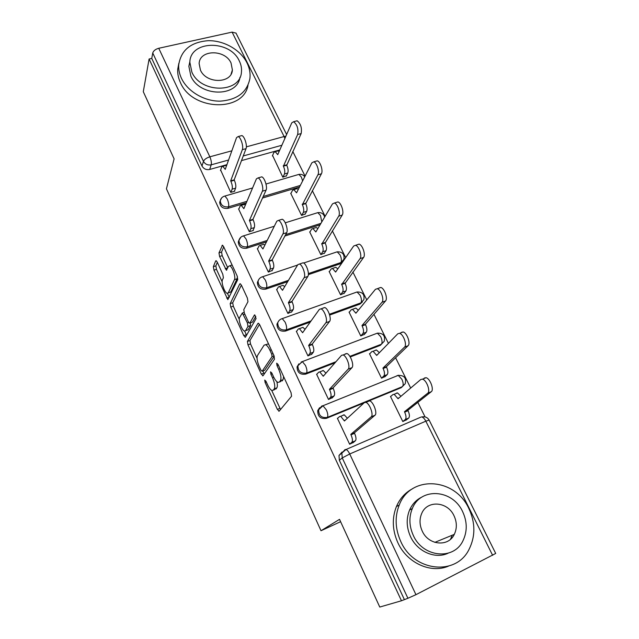 <?xml version="1.0" encoding="UTF-8"?>
<svg xmlns="http://www.w3.org/2000/svg" width="639" height="639" viewBox="0 0 639 639"><rect width="100%" height="100%" fill="white"/><g stroke="black" fill="none" stroke-linecap="round" stroke-linejoin="round"><path stroke-width="0.96" d="M264.73 380.085L265.097 382.449L277.366 409.383L279.187 411.157L291.568 396.212L291.049 392.65L277.989 364.358L276.663 363.184L277.038 365.692L278.708 369.318C280.936 374.622 281.503 378.416 280.409 380.684L279.395 382.026L277.973 382.402C276.487 381.739 274.978 379.798 273.452 376.571L271.823 373.016L270.545 371.85L270.92 374.286L272.541 377.825C274.706 383.009 275.273 386.683 274.243 388.855L273.276 390.133L271.95 390.477C270.513 389.83 269.043 387.913 267.541 384.718L265.96 381.251L264.73 380.085M308.349 274.65L339.964 263.899L342.696 261.447M329.66 315.067L359.893 304.108L362.409 301.991M350.236 356.945L380.325 345.348L383.16 342.368M369.318 400.749L401.292 387.641L404.016 384.806M217.26 262.15L216.142 260.688L215.694 260.928L213.346 266.679L213.961 270.153L227.843 299.627L237.748 279.57L237.141 275.912L223.642 246.67L222.492 245.192L218.977 252.876L219.6 256.479L226.366 270.209L228.395 266.439L229.681 265.8C232.324 266.447 235.983 277.03 234.465 279.634L228.283 292.79L227.125 293.341C224.616 292.71 221.038 282.518 222.428 279.954L223.394 277.765L222.787 274.235L217.26 262.15M401.468 600.764L379.766 607.05L339.525 519.347L321.002 530.737L166.436 188.809L174.104 158.855L143.288 91.696L149.103 59.004L401.468 600.764L407.914 598.272L342.24 457.923L341.865 453.131L345.02 449.6L346.042 449.481L338.989 455.503L342.113 452.005M247.413 341.442L247.98 344.852L261.303 374.111L263.044 375.74L274.49 359.206L273.947 355.603L259.769 324.908L258.444 323.214L257.964 323.39L247.413 341.442L249.953 340.523L250.512 343.934L257.022 358.207M244.673 331.138L246.327 334.756L243.794 335.659L230.775 307.071L230.184 303.629L239.761 283.948L240.256 283.732L241.486 285.313L247.373 298.07L247.964 301.712L243.786 309.619L244.362 313.166L248.196 321.521L249.466 323.166L249.921 322.991L254.418 315.003M243.794 335.659L245.456 337.144L256.071 318.581L254.761 314.867M279.818 149.917L241.494 160.605M226.917 164.662L209.68 169.471L211.197 164.83C207.779 165.437 205.199 164.287 203.458 161.363L152.745 52.997C153.456 50.785 155.461 49.211 158.752 48.276L232.101 32.118L236.031 33.14M425.087 416.94L417.834 402.378M410.685 388.041L395.605 357.776M388.432 343.383L373.959 314.34M366.77 299.907L352.88 272.038M345.667 257.573L332.336 230.823M325.115 216.325L312.319 190.646M305.083 176.124L292.798 151.475M149.103 59.004L151.762 58.405L152.745 52.997M492.621 555.315L425.83 421.173L429.152 420.095L495.712 553.454L415.949 594.677L407.914 598.272M391.148 396.124L390.461 396.412L402.81 421.556L406.588 419.695M338.047 418.002L337.384 418.273L349.645 444.233L353.615 442.268M317.128 373.991L316.585 374.206L328.518 399.487L332.464 397.594M370.053 353.479L369.486 353.702L381.523 378.208L385.277 376.419M296.808 331.098L296.32 331.274L307.95 355.907L311.864 354.086M349.541 311.888L349.046 312.072L360.779 335.962L364.51 334.245M277.014 289.291L276.575 289.443L287.901 313.445L291.791 311.696M329.564 271.327L329.117 271.479L340.555 294.779L344.261 293.133M257.741 248.539L257.325 248.667L268.372 272.07L272.23 270.385M310.099 231.757L309.675 231.893L320.834 254.61L324.516 253.036M238.954 208.793L238.563 208.913L249.33 231.725L253.34 230.479L253.164 230.104M291.104 193.146L290.705 193.266L301.592 215.431L305.25 213.921M220.631 170.03L230.759 192.387L234.753 191.221L234.561 190.829M272.573 155.461L282.821 177.203L286.456 175.749M299.531 186.995L262.517 198.034M246.295 202.875L227.907 208.362L228.506 206.82C223.514 207.332 220.767 205.295 220.263 200.702L221.581 198.002M320.075 224.816L284.89 236.031M266.463 241.901L246.598 248.236L247.261 246.806C242.141 247.365 239.361 245.24 238.93 240.424L240.815 237.253M287.654 281.687L265.768 289.132L266.503 287.806C261.231 288.429 258.42 286.208 258.084 281.136L257.373 282.478C257.709 287.534 260.512 289.755 265.768 289.132M310.227 322.104L285.433 331.09L286.24 329.884C280.801 330.563 277.965 328.23 277.741 322.887L276.959 324.109C277.182 329.436 280.01 331.769 285.433 331.09M334.988 362.832L305.618 374.15L306.504 373.072C300.873 373.799 298.014 371.339 297.934 365.7L297.079 366.802C297.159 372.433 300.01 374.885 305.618 374.15M364.022 402.921L326.345 418.361L327.304 417.411C321.465 418.194 318.589 415.59 318.677 409.615L321.92 405.933L322.975 405.733L326.353 409.887C327.895 413.497 328.206 416.005 327.304 417.411L402.458 386.627C403.584 385.173 403.385 382.705 401.851 379.239L398.233 375.373L397.011 375.652M321.002 530.737L340.603 521.696M220.327 200.406L219.688 202.259C220.191 206.836 222.931 208.873 227.907 208.362M239.106 239.809L238.291 241.877C238.722 246.678 241.486 248.803 246.598 248.236M258.436 280.146L257.373 282.478M278.372 321.465L276.959 324.109M298.964 363.807L297.079 366.802M319.572 407.738L317.743 410.589C317.655 416.548 320.522 419.144 326.345 418.361M151.762 58.405L202.004 166.036C203.729 168.936 206.285 170.078 209.68 169.471M404.263 599.334L339.349 460.264L338.989 455.503M274.77 389.558L273.276 390.133M276.839 381.675C277.542 384.71 277.534 386.771 276.823 387.857L275.848 389.135M280.856 381.467L279.395 382.026M283.62 376.563L283.053 379.67L282.031 381.02M271.695 390.365L280.553 409.503M259.49 324.356L249.953 340.523M262.853 370.979L264.274 373.967M260.888 370.125L262.11 371.259L272.07 356.602L271.687 354.094L269.938 350.308C268.452 347.185 266.99 345.316 265.576 344.693L264.075 345.18L257.477 355.548C256.551 357.832 257.142 361.482 259.234 366.49L260.888 370.125M264.402 370.388L262.11 371.259M274.235 356.322L264.658 370.293M268.524 343.862L265.576 344.693M239.29 319.34L233.299 306.209L230.775 307.071M241.39 285.122L232.716 302.766L233.299 306.209M249.913 323.007L252.525 322.072L255.792 316.321M239.617 317.503C238.067 319.875 241.838 330.411 244.473 331.082L245.624 330.643L247.972 326.465L247.397 322.959L242.341 313.014L239.617 317.503M245.6 330.683L248.172 329.732L245.624 330.643M250.312 322.871L250.552 325.555L248.172 329.732M246.327 334.756L246.558 335.219M228.187 292.981L230.831 291.935L228.283 292.79M237.412 276.567L237.085 278.764L230.831 291.935M232.053 264.881L231.158 265.321M223.722 246.838L221.565 252.054L222.18 255.656L227.78 267.829M227.452 293.405L229.257 297.359M217.332 262.317L215.87 265.872L216.469 269.338L222.148 281.767M402.77 421.484L405.27 419.543C406.428 418.17 406.228 415.709 404.671 412.163L404.455 411.732L427.691 393.217C430.742 391.276 426.477 379.862 422.451 379.175L420.789 379.486L398.057 398.744L394.159 394.303L392.969 394.543L390.565 396.627M396.348 393.153L397.546 392.913L400.925 396.316M424.352 378.032L426.029 377.705C430.071 378.384 434.328 389.782 431.253 391.723L407.85 410.302L408.065 410.725C409.623 414.272 409.823 416.724 408.656 418.098L405.27 419.543M405.869 420.254L408.656 418.098M407.85 410.302L404.455 411.732M349.613 444.169L351.849 442.308C352.848 440.982 352.56 438.49 350.995 434.832L350.787 434.392L354.357 432.883L354.565 433.322C356.131 436.972 356.41 439.464 355.404 440.79L352.952 442.819M343.183 415.031L344.261 414.839L347.384 418.249M368.112 401.076L369.63 400.829C373.352 401.699 377.697 413.425 374.965 415.246L354.357 432.883M350.787 434.392L371.203 416.82C373.911 415.007 369.558 403.257 365.851 402.37L364.35 402.618L344.429 420.973L340.707 416.309L339.636 416.492L337.504 418.513M381.499 378.168L383.831 375.964C384.902 374.462 384.67 371.97 383.144 368.495L382.937 368.08L404.519 347.121C407.291 344.924 403.345 333.989 399.543 333.334L397.809 333.766L376.698 355.428L373.088 351.282L371.842 351.602L369.606 353.95M375.205 350.3L376.459 349.972L379.342 352.712M401.364 332.408L403.105 331.968C406.923 332.607 410.869 343.526 408.073 345.731L386.323 366.738L386.531 367.153C388.057 370.62 388.28 373.104 387.202 374.614L383.831 375.964M384.758 376.906L387.202 374.614M386.323 366.738L382.937 368.08M360.771 335.954L362.936 333.494C363.918 331.873 363.663 329.357 362.169 325.954L361.97 325.547L381.978 302.279C384.494 299.859 380.82 289.355 377.242 288.732L375.452 289.291L355.891 313.214L352.536 309.34L351.25 309.755L349.182 312.343M354.605 308.533L355.899 308.118L358.311 310.258M378.991 288.021L380.796 287.462C384.398 288.069 388.065 298.557 385.525 300.985L365.348 324.292L365.548 324.692C367.042 328.087 367.289 330.603 366.291 332.232L362.936 333.494M364.102 334.708L366.291 332.232M365.348 324.292L361.97 325.547M328.51 399.463L330.563 397.314C331.473 395.845 331.162 393.32 329.636 389.742L329.428 389.319L332.991 387.905L333.199 388.328C334.724 391.899 335.028 394.423 334.109 395.892L331.984 398.097M322.216 370.804L323.342 370.532L325.93 373.184M345.292 353.894L346.865 353.527C350.38 354.341 354.413 365.572 351.953 367.665L332.991 387.905M329.428 389.319L348.199 369.134C350.635 367.042 346.594 355.795 343.103 354.972L341.546 355.332L323.246 376.259L319.796 371.906L318.677 372.178L316.712 374.478M307.974 355.891L309.843 353.495C310.666 351.897 310.33 349.349 308.837 345.851L308.637 345.427L312.191 344.109L312.383 344.525C313.885 348.023 314.212 350.571 313.374 352.169L311.481 354.565M301.784 327.735L302.95 327.368L305.035 329.341M323.11 308.022L324.724 307.527C328.031 308.294 331.801 319.069 329.588 321.417L312.191 344.109M308.637 345.427L325.842 322.783C328.039 320.443 324.261 309.651 320.978 308.869L319.372 309.364L302.614 332.711L299.411 328.654L298.261 329.013L296.464 331.585M468.834 508.5C454.864 477.597 410.558 474.753 399.239 505.018C394.654 516.751 395.166 528.892 400.757 541.441C413.752 571.641 455.934 576.194 468.938 549.604C475.528 536.488 475.496 522.79 468.834 508.5M412.634 488.691C405.294 492.525 399.886 498.492 396.412 506.583C391.843 518.237 392.33 530.29 397.873 542.751C406.923 562.839 430.638 573.774 448.378 566.186M448.107 553.222C435.191 559.429 417.339 551.617 410.565 536.696C406.428 527.487 406.108 518.58 409.599 509.994C412.291 503.979 416.444 499.642 422.075 496.982M462.612 511.599C452.556 489.266 420.67 487.022 412.315 508.564C408.808 517.215 409.144 526.177 413.321 535.45C422.866 557.424 453.65 560.547 462.884 540.921C467.428 531.552 467.341 521.775 462.612 511.599M422.259 531.129C428.465 545.331 448.434 547.24 454.289 534.372C457.093 528.421 457.005 522.215 454.017 515.753C447.596 501.399 427.171 499.858 421.684 513.516C419.312 519.172 419.504 525.042 422.259 531.129M450.535 539.244L452.204 535.234M247.021 62.91C240.528 49.826 223.93 40.329 208.114 40.696C190.781 42.102 180.973 50.201 178.696 64.978C178.457 69.451 179.383 73.908 181.468 78.357C187.634 91.513 204.224 101.313 220.008 101.154C237.125 99.94 247.101 92.359 249.921 78.413C250.512 73.213 249.545 68.053 247.021 62.91M178.856 63.293L177.714 69.331C177.474 73.789 178.393 78.222 180.454 82.647C192.227 110.946 243.507 112.296 247.996 85.299M239.937 77.359C237.412 97.471 199.584 96.904 190.877 76.145L188.864 66.288L189.919 61.392M239.337 61.04C230.08 39.618 190.214 40.145 189.839 62.247L191.868 72.143C200.965 93.757 240.536 93.262 241.438 72.039C241.822 68.357 241.119 64.691 239.337 61.04M200.454 70.138C206.333 84.044 231.869 83.717 232.388 69.947L231.038 62.981C225.096 49.155 199.44 49.491 199.136 63.628L200.454 70.138M340.587 294.763L342.568 292.103C343.47 290.362 343.191 287.822 341.729 284.491L360.045 258.651C362.329 256.015 358.894 245.903 355.516 245.312L353.686 246.007L335.611 272.07L332.496 268.444L331.178 268.955L329.261 271.783M334.58 267.741L335.85 267.302L337.799 268.907M357.305 244.713L359.062 244.13C362.457 244.705 365.883 254.809 363.583 257.445L345.092 283.309C346.562 286.639 346.833 289.171 345.915 290.921L342.568 292.103M343.926 293.581L345.915 290.921M344.9 282.917L341.538 284.099M320.906 254.586L322.711 251.75C323.534 249.889 323.23 247.333 321.8 244.066L338.694 216.174C340.763 213.354 337.536 203.585 334.357 203.034L332.504 203.865L315.834 231.957L312.934 228.562L311.6 229.169L309.827 232.213M315.091 227.867L316.281 227.492L317.807 228.626M336.266 202.443L337.887 201.932C341.09 202.483 344.309 212.236 342.216 215.055L325.155 242.964C326.585 246.223 326.888 248.787 326.05 250.64L322.711 251.75M324.229 253.483L326.05 250.64M324.963 242.58L321.617 243.683M301.696 215.407L303.341 212.388C304.092 210.423 303.773 207.843 302.367 204.64L317.902 174.814C319.78 171.827 316.736 162.37 313.733 161.851L311.872 162.817L296.544 192.834L293.844 189.647L292.502 190.358L290.873 193.609M296.081 188.976L297.183 188.649L298.301 189.384M315.754 161.268L317.248 160.836C320.275 161.347 323.31 170.789 321.417 173.776L305.714 203.617C307.111 206.812 307.431 209.392 306.664 211.349L303.341 212.388M305.003 214.369L306.664 211.349M305.522 203.242L302.183 204.264M287.981 313.422L289.659 310.818C290.402 309.1 290.042 306.52 288.58 303.094L288.389 302.686L291.927 301.448L292.119 301.856C293.581 305.274 293.932 307.854 293.173 309.58L291.48 312.175M281.935 285.689L283.069 285.306L284.674 286.679M301.6 263.308L303.174 262.789C306.289 263.5 309.819 273.867 307.83 276.439L291.927 301.448M288.389 302.686L304.108 277.709C306.073 275.145 302.535 264.762 299.443 264.035L297.814 264.658L282.518 290.298L279.547 286.504L278.372 286.967L276.735 289.779M268.476 272.03L269.985 269.235C270.656 267.39 270.281 264.794 268.843 261.431L268.66 261.039L272.182 259.881L272.366 260.281C273.796 263.627 274.179 266.231 273.492 268.068L271.966 270.872M262.629 244.633L263.683 244.298L264.834 245.168M280.737 219.696L282.19 219.241C285.122 219.912 288.453 229.912 286.671 232.692L272.182 259.881M268.66 261.039L282.957 233.866C284.722 231.094 281.384 221.078 278.476 220.399L276.839 221.166L262.933 248.962L260.177 245.416L258.995 245.983L257.501 249.034M249.458 231.685L250.815 228.698C251.415 226.741 251.015 224.121 249.609 220.83L249.426 220.447L252.932 219.369L253.116 219.76C254.522 223.043 254.913 225.655 254.306 227.612L252.932 230.607M243.794 204.6L245.496 204.768M260.424 177.235L261.758 176.851C264.522 177.482 267.669 187.155 266.08 190.11L252.932 219.369M249.426 220.447L262.381 191.205C263.955 188.249 260.8 178.561 258.052 177.922L256.423 178.84L243.85 208.673L241.278 205.351L240.096 206.03L238.746 209.304M282.941 177.171L284.443 173.976C285.122 171.923 284.778 169.319 283.404 166.18L297.646 134.517C298.573 128.934 297.231 124.669 293.62 121.722L291.775 122.84L277.725 154.654L275.209 151.667L273.867 152.481L272.374 155.932M277.518 151.02L279.275 151.147M295.769 121.146L297.135 120.779C300.753 123.718 302.095 127.976 301.153 133.559L286.735 165.229C288.109 168.361 288.453 170.956 287.758 173.017L284.443 173.976M286.24 176.212L287.758 173.017M286.56 164.862L283.229 165.82M230.903 192.347L232.125 189.168C232.652 187.115 232.229 184.471 230.855 181.244L230.679 180.869L234.17 179.871L234.345 180.246C235.719 183.465 236.134 186.101 235.599 188.162L234.361 191.341M225.423 165.557L226.637 165.453M240.631 135.899L241.854 135.572C244.457 136.163 247.445 145.54 246.031 148.663L234.17 179.871M230.679 180.869L242.349 149.67C243.747 146.547 240.751 137.153 238.163 136.562L236.542 137.633L225.24 169.391L222.843 166.276L221.661 167.059L220.447 170.549M266.295 381.994L265.097 382.449M278.372 365.188L277.038 365.692M272.182 373.807L270.92 374.286M335.946 252.237L337.2 251.814C342.464 251.75 344.693 254.266 343.894 259.362L340.899 262.541L308.381 273.588M339.964 263.899L340.899 262.541C341.785 260.728 341.506 258.196 340.068 254.937L337.2 251.814L303.669 263.012M356.123 292.311L357.049 291.975C362.537 291.895 364.797 294.491 363.823 299.763L360.899 302.862L329.412 314.26M359.893 304.108L360.899 302.862C361.866 301.161 361.61 298.653 360.14 295.322L357.049 291.975L282.254 318.613L285.146 322.192C286.615 325.65 286.983 328.214 286.24 329.884L311.097 320.89M377.162 333.231L377.385 333.151C383.128 333.055 385.413 335.747 384.255 341.226L381.411 344.213L349.876 356.362M380.325 345.348L381.411 344.213C382.457 342.632 382.226 340.14 380.732 336.745L377.385 333.151L302.351 361.602L305.474 365.452C306.976 368.991 307.319 371.531 306.504 373.072L335.946 361.73M317.743 410.589L322.975 405.733L398.233 375.373C404.263 375.277 406.58 378.08 405.19 383.783L401.292 387.641M281.879 145.261L243.259 155.956M228.578 160.022L211.197 164.83C211.653 162.697 211.205 160.022 209.848 156.819L231.853 150.812M246.358 146.85L284.091 136.538L232.101 32.118M158.752 48.276L209.848 156.819C206.493 157.913 204.36 159.423 203.458 161.363L202.004 166.036M429.168 420.127L429.152 420.095C427.507 417.387 425.087 416.356 421.892 416.995C423.282 417.427 424.592 418.817 425.83 421.173L349.725 453.986L415.949 594.677M300.322 185.438L263.212 196.492M246.942 201.333L228.506 206.82C229.026 204.807 228.594 202.18 227.22 198.929L224.912 196.037C222.42 196.684 220.862 198.242 220.263 200.702L219.688 202.259M320.938 223.354L285.665 234.585M267.19 240.464L247.261 246.806C247.852 244.897 247.445 242.285 246.031 238.962L243.555 235.863C241.119 236.518 239.577 238.043 238.93 240.424L238.291 241.877M288.445 280.353L266.503 287.806C267.166 286.016 266.775 283.428 265.337 280.042L262.661 276.711C260.297 277.366 258.771 278.844 258.084 281.136M281.12 319.013L282.254 318.613C279.978 319.268 278.476 320.69 277.741 322.887M301.113 362.065L302.351 361.602L297.934 365.7M398.097 375.349L398.632 375.285M261.599 277.062L297.582 265.049M242.564 236.174L274.291 226.254M316.664 212.995L317.831 212.635L320.49 215.543L321.792 221.917M224.001 196.309L252.589 187.946M297.838 174.711L298.916 174.391L301.392 177.115L302.614 180.957M339.349 460.264L342.24 457.923L349.725 453.986C348.511 451.509 347.281 450.008 346.042 449.481L420.718 417.195M421.452 416.947L423.082 416.788M285.857 136.243L284.091 136.538L284.866 138.487M276.823 387.857L274.243 388.855M273.819 377.337L272.541 377.825M283.053 379.67L280.409 380.684M280.042 368.807L278.708 369.318M279.914 408.377L277.366 409.383M258.452 323.214L257.964 323.39M263.843 373.152L261.303 374.111M250.512 343.934L247.98 344.852M274.059 355.859L272.07 356.602M273.021 353.599L271.687 354.094M271.271 349.821L269.938 350.308M232.716 302.766L230.184 303.629M240.328 283.764L239.761 283.948M252.525 322.072L249.921 322.991M250.552 325.555L247.972 326.465M248.739 322.487L247.397 322.959M244.833 314.188L243.579 314.628M237.085 278.764L234.465 279.634M227.764 267.869L225.208 268.699M222.18 255.656L219.6 256.479M221.565 252.054L218.977 252.876M222.636 245.256L222.005 245.456M229.201 297.239L226.685 298.093M216.469 269.338L213.961 270.153M215.87 265.872L213.346 266.679M216.262 260.744L215.694 260.928M399.231 397.746L397.841 398.321M408.065 410.725L404.671 412.163M431.253 391.723L427.691 393.217M350.995 434.832L354.565 433.322M351.849 442.308L355.404 440.79M344.221 420.542L345.459 420.031M371.203 416.82L374.965 415.246M377.465 354.637L376.499 355.012M386.531 367.153L383.144 368.495M408.073 345.731L404.519 347.121M356.442 312.543L355.691 312.814M365.548 324.692L362.169 325.954M385.525 300.985L381.978 302.279M329.636 389.742L333.199 388.328M330.563 397.314L334.109 395.892M323.038 375.828L323.909 375.492M348.199 369.134L351.953 367.665M308.837 345.851L312.383 344.525M309.843 353.495L313.374 352.169M302.415 332.296L303.086 332.056M325.842 322.783L329.588 321.417M336.026 271.471L335.419 271.679M345.092 283.309L341.729 284.491M363.583 257.445L360.045 258.651M316.153 231.414L315.642 231.574M325.155 242.964L321.8 244.066M342.216 215.055L338.694 216.174M296.8 192.331L296.36 192.459M305.714 203.617L302.367 204.64M321.417 173.776L317.902 174.814M288.58 303.094L292.119 301.856M289.659 310.818L293.173 309.58M282.326 289.89L282.869 289.707M304.108 277.709L307.83 276.439M268.843 261.431L272.366 260.281M269.985 269.235L273.492 268.068M262.749 248.571L263.204 248.427M282.957 233.866L286.671 232.692M249.609 220.83L253.116 219.76M250.815 228.698L254.306 227.612M262.381 191.205L266.08 190.11M286.735 165.229L283.404 166.18M301.153 133.559L297.646 134.517M230.855 181.244L234.345 180.246M232.125 189.168L235.599 188.162M242.349 149.67L246.031 148.663M285.282 222.811L317.831 212.635C321.385 212.26 323.661 213.746 324.652 217.1M266 184.016L298.916 174.391C301.36 174.032 303.301 174.83 304.747 176.771M286.623 134.51L235.951 32.988M279.267 411.053L278.788 411.244M263.084 375.692L262.637 375.86M244.066 312.415L242.341 313.014M245.456 337.152L245.041 337.296M232.109 265.009L229.681 265.8M226.781 270.073L226.366 270.209M397.546 392.913L394.159 394.303M426.029 377.705L422.451 379.175M340.707 416.309L344.261 414.839M365.851 402.37L369.63 400.829M376.459 349.972L373.088 351.282M403.105 331.968L399.543 333.334M355.899 308.118L352.536 309.34M380.796 287.462L377.242 288.732M319.796 371.906L323.342 370.532M343.103 354.972L346.865 353.527M299.411 328.654L302.95 327.368M320.978 308.869L324.724 307.527M399.239 505.018L396.412 506.583M409.599 509.994L412.315 508.564M434.847 542.367L454.289 534.372M178.696 64.978L177.714 69.331M188.864 66.288L189.839 62.247M231.102 74.076L232.388 69.947M335.85 267.302L332.496 268.444M359.062 244.13L355.516 245.312M316.281 227.492L312.934 228.562M337.887 201.932L334.357 203.034M297.183 188.649L293.844 189.647M317.248 160.836L313.733 161.851M279.547 286.504L283.069 285.306M299.443 264.035L303.174 262.789M260.177 245.416L263.683 244.298M278.476 220.399L282.19 219.241M241.278 205.351L244.769 204.312M258.052 177.922L261.758 176.851M278.532 150.74L275.209 151.667M297.135 120.779L293.62 121.722M222.843 166.276L226.326 165.301M238.163 136.562L241.854 135.572"/></g></svg>
